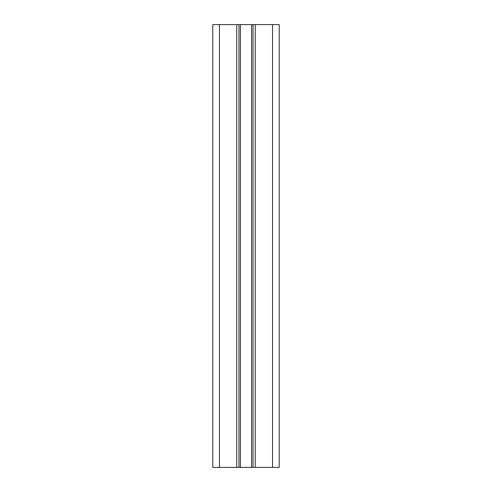 <?xml version="1.0" encoding="UTF-8"?>
<svg xmlns="http://www.w3.org/2000/svg" width="492" height="492" viewBox="0 0 492 492"><rect width="100%" height="100%" fill="white"/><g stroke="black" fill="none" stroke-linecap="round" stroke-linejoin="round"><path stroke-width="0.74" d="M255.243 467.4L238.971 467.4L238.971 24.6L238.971 467.4L212.79 467.4L212.79 24.6L279.21 24.6L279.21 467.4L255.243 467.4L255.243 24.6M253.029 467.4L253.029 24.6L253.029 467.4M219.432 467.4L219.432 24.6M236.757 467.4L236.757 24.6M240.422 467.4L240.422 24.6M251.578 467.4L251.578 24.6M272.568 24.6L272.568 467.4"/></g></svg>
